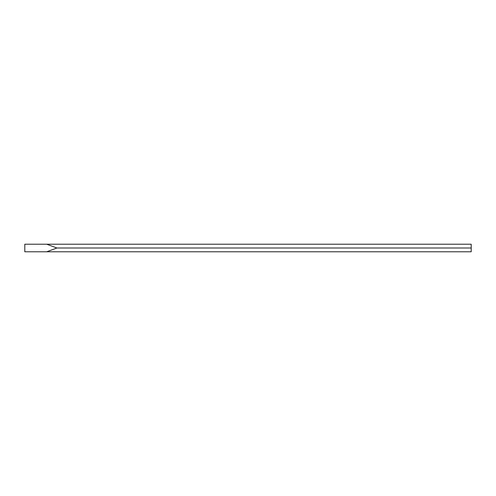 <?xml version="1.0" encoding="UTF-8"?>
<svg xmlns="http://www.w3.org/2000/svg" width="496" height="496" viewBox="0 0 496 496"><rect width="100%" height="100%" fill="white"/><g stroke="black" fill="none" stroke-linecap="round" stroke-linejoin="round"><path stroke-width="0.74" d="M46.705 251.782L24.8 251.782L24.8 244.218L471.2 244.218L471.2 251.782L46.705 251.782L56.897 248L46.705 244.218M56.897 248L471.2 248"/></g></svg>
